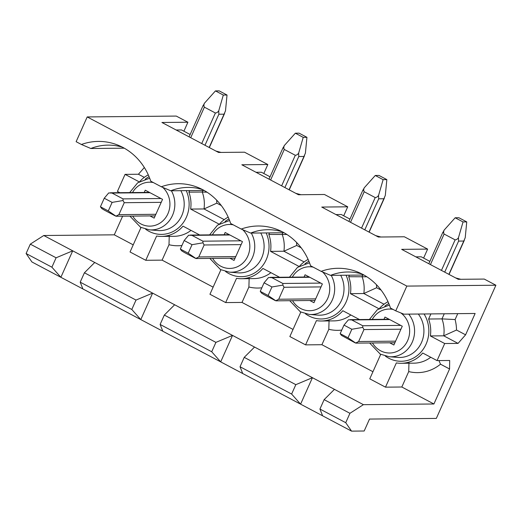 <?xml version="1.0" encoding="UTF-8"?>
<svg xmlns="http://www.w3.org/2000/svg" width="522" height="522" viewBox="0 0 522 522"><rect width="100%" height="100%" fill="white"/><g stroke="black" fill="none" stroke-linecap="round" stroke-linejoin="round"><path stroke-width="0.78" d="M380.075 354.014A32.371 29.8 -90.6 0 0 380.616 354.575L369.765 378.835L385.49 387.161L401.823 387.004L433.912 403.989L363.403 404.667L349.936 413.3L345.734 422.689L351.56 431.133L364.18 431.009L369.524 419.062L436.327 418.416L495.9 285.234L406.834 286.089L395.761 310.851L403.884 314.172L475.131 313.481L465.585 334.824L456.528 330.034A41.871 38.543 89.4 0 0 455.112 319.542L457.742 313.65M433.912 403.989L449.566 368.982L449.677 360.48L437.058 360.604L444.698 343.528L430.369 335.946A32.371 29.8 -90.6 0 0 428.621 319.02L441.977 318.89L455.112 319.542M465.585 334.824L458.055 343.398L444.698 343.528M495.9 285.234L484.259 279.068L458.283 279.322L401.653 249.353L427.629 249.105L404.354 236.779L378.372 237.034L321.748 207.064L347.724 206.81L324.443 194.491L298.467 194.745L241.836 164.776L267.819 164.521L244.537 152.202L218.561 152.45L161.931 122.481L187.907 122.233L176.266 116.073L87.207 116.935L406.834 286.089M30.302 244.139L26.1 253.529L51.9 267.186L56.095 257.79L30.302 244.139L43.77 235.507L334.458 389.347L324.136 399.643L319.934 409.039L345.734 422.689M349.936 413.3L324.136 399.643M240.029 366.744L291.622 394.051L295.824 384.662L244.231 357.355L240.029 366.744L242.71 373.524L351.56 431.133M160.117 324.456L211.71 351.763L215.912 342.373L164.319 315.066L160.117 324.456L162.805 331.235L242.71 373.524M80.212 282.167L131.805 309.474L136.007 300.078L84.414 272.778L80.212 282.167L82.894 288.947L162.805 331.235M87.207 116.935L76.127 141.69L81.406 144.483A59.841 55.084 89.4 0 1 118.324 145.292A59.841 55.084 89.4 0 1 150.76 181.186L161.311 186.772A59.841 55.084 89.4 0 1 198.23 187.581A59.841 55.084 89.4 0 1 230.665 223.475L241.223 229.06A59.841 55.084 89.4 0 1 278.135 229.876A59.841 55.084 89.4 0 1 310.577 265.763L321.128 271.349A59.841 55.084 89.4 0 1 358.046 272.164A59.841 55.084 89.4 0 1 390.482 308.058L395.761 310.851M144.307 177.356L138.421 174.244L144.333 167.51M138.421 174.244L125.065 174.368L117.424 191.443L119.773 192.683M43.77 235.507L114.279 234.828L122.618 216.193M26.1 253.529L31.927 261.972L82.894 288.947M122.533 147.243A56.037 51.587 -90.6 0 0 108.002 145.123A56.037 51.587 -90.6 0 0 90.835 148.496L81.406 144.483M204.161 190.465L170.746 190.784L161.311 186.772M376.466 284.712A41.871 38.543 89.4 0 1 376.623 287.746L381.112 290.121M296.561 242.423A41.871 38.543 89.4 0 1 296.711 245.457L301.207 247.833M216.65 200.135A41.871 38.543 89.4 0 1 216.806 203.162L221.295 205.544M90.835 148.496L124.249 148.176M140.346 227.142A32.371 29.8 -90.6 0 0 140.894 227.709L130.037 251.969L145.768 260.295L156.62 236.029A32.371 29.8 -90.6 0 0 161.513 236.42A32.371 29.8 -90.6 0 0 183.007 226.15L199.678 234.978M139.146 181.819L125.065 174.368M148.287 174.857A32.371 29.8 -90.6 0 0 139.909 181.369M189.584 190.608L188.892 192.155L202.255 192.024L202.947 190.478M219.051 224.108L190.641 209.074A32.371 29.8 -90.6 0 0 188.892 192.155M228.199 217.145A32.371 29.8 -90.6 0 0 219.814 223.657M269.496 232.897L268.804 234.443L286.917 234.482M298.956 266.403L270.553 251.369A32.371 29.8 -90.6 0 0 268.804 234.443M308.104 259.434A32.371 29.8 -90.6 0 0 299.726 265.946M349.401 275.185L348.709 276.732L366.829 276.777M378.868 308.691L350.458 293.658A32.371 29.8 -90.6 0 0 348.709 276.732M388.016 301.723A32.371 29.8 -90.6 0 0 379.631 308.234M430.904 313.911L428.621 319.02M437.058 360.604L422.729 353.022A32.371 29.8 -90.6 0 1 401.235 363.292A32.371 29.8 -90.6 0 1 396.348 362.901L385.49 387.161M300.163 311.725A32.371 29.8 -90.6 0 0 300.705 312.286L289.854 336.546L305.585 344.872L316.436 320.612A32.371 29.8 -90.6 0 0 321.33 321.004A32.371 29.8 -90.6 0 0 342.823 310.734L359.495 319.555M220.258 269.437A32.371 29.8 -90.6 0 0 220.799 269.998L209.948 294.258L225.674 302.584L236.531 278.324A32.371 29.8 -90.6 0 0 241.418 278.715A32.371 29.8 -90.6 0 0 262.912 268.438L279.583 277.267M149.977 215.925L154.147 218.131L162.544 199.352L145.246 190.191L144.235 192.448M161.213 202.34L124.236 202.699L118.892 214.646L155.863 214.294M209.165 147.478L224.062 114.181L218.868 114.227L204.983 145.266M124.236 202.699L123.048 200.533L123.022 198.889L112.015 193.062L108.7 192.938L104.25 198.23L112.119 202.392L108.302 210.934L100.433 206.771L104.25 198.23M100.433 206.771L101.738 208.513L104.374 210.138L115.382 215.964L116.086 216.108L118.892 214.646M155.151 215.88L116.086 216.252L108.302 210.934M112.119 202.392L123.048 200.533M224.062 114.181L225.497 110.801L227.024 95.03L223.312 95.063L215.449 90.9L219.162 90.867L227.024 95.03M203.136 105.901L204.383 103.278C203.763 104.863 203.763 106.155 204.383 107.16L215.39 112.993C216.597 112.948 217.707 112.243 218.731 110.866L218.868 114.227M218.731 110.866L223.312 95.063M215.449 90.9L204.383 103.278M221.074 152.431L215.893 151.041M176.129 129.998L181.499 129.945L190.132 134.513M187.907 122.233L183.894 131.211M427.629 249.105L423.616 258.077M347.724 206.81L343.711 215.788M267.819 164.521L263.799 173.5M56.095 257.79L72.715 250.828L60.872 277.293L51.9 267.186M319.934 409.039L322.616 415.819M295.824 384.662L312.437 377.693L300.594 404.158L291.622 394.051M215.912 342.373L232.525 335.405L220.689 361.87L211.71 351.763M136.007 300.078L152.62 293.116L140.783 319.581L131.805 309.474M114.279 234.828L133.221 244.851M145.768 260.295L162.094 260.139L213.126 287.146M225.674 302.584L242.006 302.427L293.038 329.434M305.585 344.872L321.911 344.716L372.943 371.723M363.403 404.667L334.458 389.347M94.736 262.481L84.414 272.778M174.642 304.77L164.319 315.066M254.547 347.058L244.231 357.355M438.943 360.585L440.509 364.193A41.871 38.543 89.4 0 1 408.719 371.579L401.823 387.004M440.509 364.193L449.566 368.982M341.753 330.08A41.871 38.543 89.4 0 1 328.814 329.291L321.911 344.716M261.842 287.785A41.871 38.543 89.4 0 1 248.903 287.002L242.006 302.427M181.937 245.497A41.871 38.543 89.4 0 1 168.998 244.714L162.094 260.139M408.719 371.579L408.961 362.777M401.235 363.292L413.855 363.168A32.371 29.8 -90.6 0 0 430.741 357.263M328.814 329.291L329.056 320.488M321.33 321.004L333.943 320.88A32.371 29.8 -90.6 0 0 350.836 314.975M248.903 287.002L249.144 278.2M241.418 278.715L254.038 278.591A32.371 29.8 -90.6 0 0 270.925 272.68M168.998 244.714L169.239 235.911M161.513 236.42L174.126 236.303A32.371 29.8 -90.6 0 0 191.019 230.391M415.851 256.863L421.228 256.811L429.86 261.385M460.796 279.296L455.615 277.913M400.935 329.212L363.958 329.565L358.614 341.518L395.585 341.16M448.887 274.35L463.784 241.047L458.59 241.099L444.705 272.138M363.958 329.565L362.777 327.398L362.744 325.754L351.737 319.927L348.428 319.81L343.978 325.102L340.155 333.636L341.46 335.385L355.11 342.83L355.808 342.974L358.614 341.518M394.88 342.745L355.815 343.124L348.024 337.799L340.155 333.636M362.777 327.398L351.841 329.265L348.024 337.799M463.784 241.047L465.226 237.673L466.746 221.896L463.04 221.935L455.171 217.772L458.884 217.739L466.746 221.896M442.858 232.773L444.105 230.143C443.485 231.729 443.485 233.027 444.105 234.032L455.119 239.859C456.319 239.82 457.435 239.115 458.453 237.738L458.59 241.099M458.453 237.738L463.04 221.935M455.171 217.772L444.105 230.143M389.699 342.797L393.869 345.003L402.273 326.217L384.968 317.063L383.957 319.32M351.841 329.265L343.978 325.102M335.946 214.575L341.316 214.522L349.949 219.09M380.89 237.008L375.709 235.618M321.023 286.917L284.053 287.276L278.709 299.23L315.68 298.871M368.982 232.062L383.879 198.758L378.685 198.81L364.8 229.843M284.053 287.276L282.865 285.11L282.839 283.466L271.825 277.639L268.517 277.521L264.067 282.813L260.25 291.348L261.555 293.09L264.191 294.715L275.198 300.541L275.903 300.685L278.709 299.23M314.968 300.457L275.903 300.835L268.112 295.511L260.25 291.348M282.865 285.11L271.936 286.976L268.112 295.511M383.879 198.758L385.314 195.385L386.841 179.607L383.128 179.646L375.266 175.483L378.979 175.444L386.841 179.607M362.953 190.484L364.199 187.855C363.573 189.44 363.573 190.739 364.199 191.744L375.207 197.57C376.414 197.531 377.523 196.82 378.548 195.45L378.685 198.81M378.548 195.45L383.128 179.646M375.266 175.483L364.199 187.855M309.794 300.509L313.963 302.714L322.361 283.929L305.063 274.774L304.052 277.032M271.936 286.976L264.067 282.813M256.034 172.286L261.411 172.234L270.044 176.801M300.985 194.719L295.798 193.329M241.118 244.629L204.141 244.988L198.797 256.941L235.774 256.583M289.071 189.773L303.967 156.47L298.773 156.515L284.888 187.555M204.141 244.988L202.96 242.821L202.927 241.177L191.92 235.35L188.612 235.226L184.162 240.525L180.344 249.059L181.643 250.801L184.279 252.426L195.293 258.253L195.991 258.397L198.797 256.941M235.063 258.168L195.998 258.547L188.207 253.222L180.344 249.059M202.96 242.821L192.024 244.688L188.207 253.222M303.967 156.47L305.409 153.096L306.929 137.319L303.223 137.358L295.354 133.195L299.067 133.156L306.929 137.319M283.041 148.196L284.288 145.566C283.668 147.152 283.668 148.444 284.288 149.455L295.302 155.282C296.503 155.243 297.618 154.532 298.636 153.161L298.773 156.515M298.636 153.161L303.223 137.358M295.354 133.195L284.288 145.566M229.889 258.22L234.052 260.426L242.456 241.64L225.152 232.486L224.14 234.737M192.024 244.688L184.162 240.525M190.641 209.074L204.004 208.95A32.371 29.8 -90.6 0 0 202.255 192.024L207.012 192.194M224.212 219.645L204.004 208.95L216.806 203.162M202.438 189.532A56.037 51.587 -90.6 0 0 187.913 187.411A56.037 51.587 -90.6 0 0 170.74 190.784M282.35 231.827A56.037 51.587 -90.6 0 0 267.819 229.706A56.037 51.587 -90.6 0 0 250.651 233.073L241.223 229.06M250.651 233.08L284.066 232.753M270.553 251.369L283.909 251.239A32.371 29.8 -90.6 0 0 282.161 234.313L282.852 232.766M304.124 261.933L283.909 251.239L296.711 245.457M362.255 274.115A56.037 51.587 -90.6 0 0 347.73 271.995A56.037 51.587 -90.6 0 0 330.556 275.368L321.128 271.349M330.556 275.368L363.971 275.042M350.458 293.658L363.821 293.527A32.371 29.8 -90.6 0 0 362.072 276.601L362.764 275.055M384.029 304.222L363.821 293.527L376.623 287.746M430.369 335.946L443.726 335.816A32.371 29.8 -90.6 0 0 441.977 318.89L444.261 313.781M458.055 343.398L443.726 335.816L456.528 330.034M228.995 218.979A30.341 27.927 -90.6 0 0 225.067 221.478M225.55 271.512A30.341 27.927 -90.6 0 0 228.91 273.613A30.341 27.927 -90.6 0 0 260.928 267.753A30.341 27.927 -90.6 0 0 266.142 232.929M308.907 261.268A30.341 27.927 -90.6 0 0 304.972 263.767M305.455 313.8A30.341 27.927 -90.6 0 0 308.815 315.908A30.341 27.927 -90.6 0 0 340.84 310.042A30.341 27.927 -90.6 0 0 346.047 275.218M388.812 303.563A30.341 27.927 -90.6 0 0 384.877 306.055M385.36 356.089A30.341 27.927 -90.6 0 0 388.72 358.196A30.341 27.927 -90.6 0 0 422.024 350.836A30.341 27.927 -90.6 0 0 424.066 313.976M149.09 176.69A30.341 27.927 -90.6 0 0 145.155 179.19M145.638 229.223A30.341 27.927 -90.6 0 0 148.998 231.324A30.341 27.927 -90.6 0 0 181.023 225.458A30.341 27.927 -90.6 0 0 186.23 190.634M129.913 216.121L140.568 227.259L149.422 229.85L158.009 230.541A26.544 24.436 -90.6 0 0 180.514 218.124A26.544 24.436 -90.6 0 0 180.853 190.687M149.422 229.85A25.774 23.725 -90.6 0 0 171.379 217.609A25.774 23.725 -90.6 0 0 171.392 190.778M132.725 216.095A21.976 20.227 -90.6 0 0 140.862 223.918A21.976 20.227 -90.6 0 0 166.662 216.16A21.976 20.227 -90.6 0 0 162.72 187.372M153.344 182.556A21.976 20.227 -90.6 0 0 132.497 192.566M160.978 198.523L123.022 198.889M215.39 112.993L201.727 143.543M190.713 137.717L204.383 107.16M112.015 193.062L149.971 192.696M400.7 325.389L362.744 325.754M455.119 239.859L441.449 270.416M430.441 264.589L444.105 234.032M351.737 319.927L389.693 319.562M393.066 309.422A21.976 20.227 -90.6 0 0 372.219 319.431M372.447 342.961A21.976 20.227 -90.6 0 0 380.584 350.784A21.976 20.227 -90.6 0 0 406.906 342.119A21.976 20.227 -90.6 0 0 400.876 312.939M388.655 305.35L389.497 305.272A25.774 23.725 -90.6 0 0 388.655 305.35L377.354 309.709L369.413 319.457M369.635 342.993L380.29 354.131L389.144 356.722A25.774 23.725 -90.6 0 0 412.08 342.569A25.774 23.725 -90.6 0 0 408.746 314.127M389.144 356.722L397.738 357.407A26.544 24.436 -90.6 0 0 421.215 343.124A26.544 24.436 -90.6 0 0 418.305 314.029M320.795 283.1L282.839 283.466M375.207 197.57L361.544 228.121M350.53 222.294L364.199 191.744M271.825 277.639L309.781 277.273M313.161 267.133A21.976 20.227 -90.6 0 0 292.313 277.143M292.542 300.672A21.976 20.227 -90.6 0 0 300.672 308.495A21.976 20.227 -90.6 0 0 326.478 300.737A21.976 20.227 -90.6 0 0 322.537 271.949M308.743 263.062L309.585 262.977A25.774 23.725 -90.6 0 0 308.743 263.062L297.449 267.421L289.501 277.169M289.73 300.698L300.385 311.843L309.239 314.433A25.774 23.725 -90.6 0 0 331.196 302.186A25.774 23.725 -90.6 0 0 331.209 275.362M309.239 314.433L317.826 315.118A26.544 24.436 -90.6 0 0 340.331 302.701A26.544 24.436 -90.6 0 0 340.67 275.27M240.89 240.812L202.927 241.177M295.302 155.282L281.632 185.832M270.624 180.005L284.288 149.455M191.92 235.35L229.876 234.985M233.249 224.845A21.976 20.227 -90.6 0 0 212.402 234.854M212.63 258.383A21.976 20.227 -90.6 0 0 220.767 266.207A21.976 20.227 -90.6 0 0 246.573 258.449A21.976 20.227 -90.6 0 0 242.626 229.66M229.687 220.708A25.774 23.725 -90.6 0 0 228.838 220.773L217.543 225.126L209.596 234.88M209.824 258.41L220.473 269.548L229.334 272.145A25.774 23.725 -90.6 0 0 251.291 259.897A25.774 23.725 -90.6 0 0 251.297 233.073M229.334 272.145L237.921 272.83A26.544 24.436 -90.6 0 0 260.426 260.413A26.544 24.436 -90.6 0 0 260.759 232.982M149.775 178.42A25.774 23.725 -90.6 0 0 148.927 178.485L137.632 182.837L129.684 192.592M209.329 147.569L224.604 113.418M189.088 136.855L203.195 105.314M110.37 192.775L149.409 192.403M449.05 274.435L464.332 240.283M428.81 263.727L442.924 232.179M350.092 319.647L389.138 319.268M369.145 232.146L384.42 197.995M348.905 221.432L363.012 189.891M270.187 277.358L309.226 276.98M289.234 189.858L304.515 155.706M268.993 179.144L283.107 147.602M190.276 235.063L229.321 234.691M228.838 220.773L229.68 220.689M148.927 178.485L149.768 178.4"/></g></svg>
